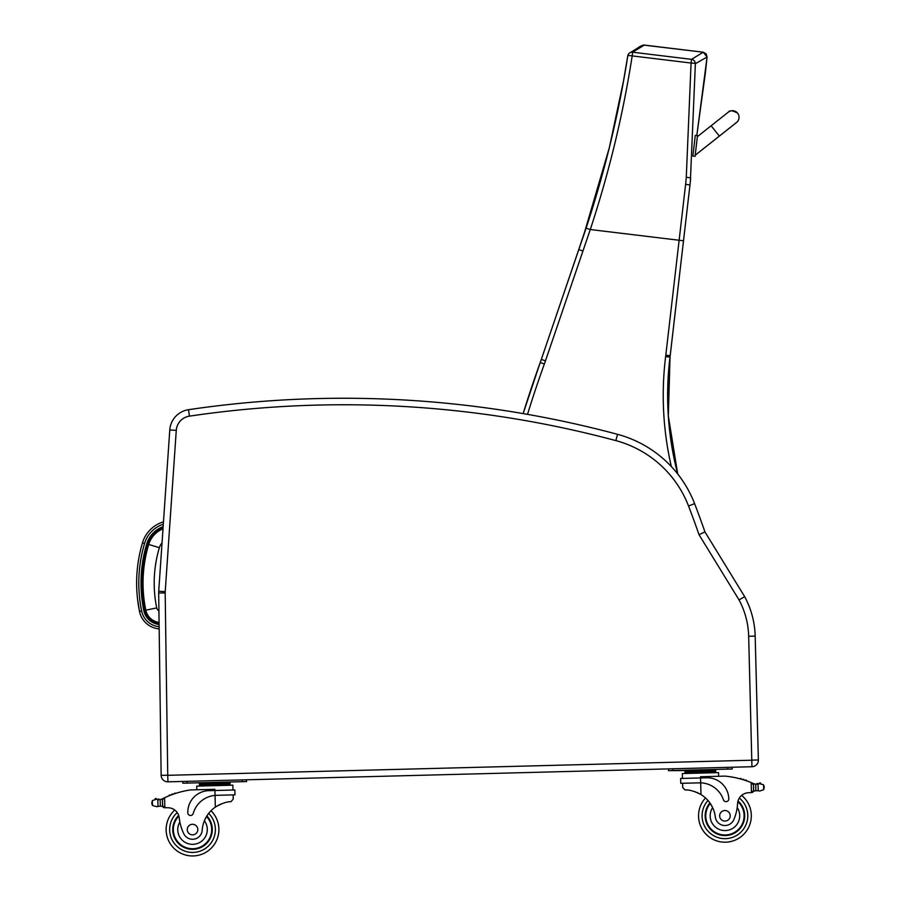 <?xml version="1.0" encoding="UTF-8"?>
<svg xmlns="http://www.w3.org/2000/svg" width="901" height="901" viewBox="0 0 901 901"><rect width="100%" height="100%" fill="white"/><g stroke="black" fill="none" stroke-linecap="round" stroke-linejoin="round"><path stroke-width="1.35" d="M527.524 414.347A1091.775 1091.775 90 0 1 544.362 364.004L540.228 362.517A1096.168 1096.168 -90 0 0 523.154 413.593A1057.357 1057.357 0 0 0 188.489 409.707A21.984 21.984 0 0 0 169.782 429.946L158.722 591.225A21.984 21.984 0 0 0 158.677 593.027L161.144 775.322A6.6 6.6 0 0 0 167.913 781.831L751.952 766.728L751.783 760.219L751.952 766.728A6.6 6.6 0 0 0 758.372 759.971L755.173 636.106A87.926 87.926 0 0 0 744.677 596.665L704.931 531.894A883.126 883.126 0 0 0 694.603 503.648A114.303 114.303 0 0 0 677.71 473.982A311.318 311.318 90 0 1 670.029 357.111A175.864 175.864 -90 0 0 670.198 355.692L690.256 182.543A175.323 175.323 90 0 1 690.493 180.527L690.256 182.543A175.323 175.323 90 0 1 690.493 180.527L690.436 180.977M677.687 473.949A311.318 311.318 90 0 1 670.006 357.111A175.864 175.864 -90 0 0 670.175 355.692L690.38 181.439M707.082 57L703.242 52.202L706.125 53.812L707.082 57L706.125 53.812L703.242 52.202L691.529 59.342A4.392 4.359 54.9 0 1 695.369 63.712L707.082 57L696.811 135.51L705.415 72.609L696.811 135.51L705.415 72.609L707.082 57L706.125 53.812L703.242 52.202L643.483 45.061M642.818 45.163L643.81 45.05M690.042 184.457L690.234 182.644M690.493 180.527L690.369 181.518M685.616 184.3L689.952 185.009L690.357 181.619L695.369 63.712A4.392 0.653 -178.7 0 0 691.078 63.036L686.28 177.283A171.956 169.951 114.6 0 1 685.616 184.3L665.805 355.185A171.46 171.46 90 0 1 665.636 356.571A315.71 315.71 -90 0 0 671.346 466.572M703.242 52.202L644.35 45.084L703.242 52.202L644.35 45.084L632.626 52.213A4.392 4.359 56.1 0 0 629.653 52.911L629.653 52.911C640.273 46.852 638.595 46.537 643.855 45.05M627.806 55.761A4.392 4.359 56.1 0 1 629.653 52.911A4.392 4.392 0 0 0 627.772 55.817A4.392 0.653 -170.3 0 0 627.783 55.885C618.705 114.134 604.808 171.55 586.112 228.144L541.321 359.409A175.864 175.864 90 0 1 540.228 362.517L523.154 413.593M683.487 240.781L590.279 229.53C609.099 172.463 623.064 114.585 632.187 55.907A4.392 0.653 -170.3 0 0 627.772 55.817L623.492 81.09L609.301 147.798L583.229 236.715M690.357 181.619L690.639 177.846L686.28 177.283M163.002 528.853A24.485 24.485 0 0 0 148.699 544.463A134.733 134.632 -175 0 0 145.804 610.168A15.497 15.497 0 0 0 159.072 622.422M148.699 544.463L159.376 547.684A13.335 13.335 0 0 1 162.034 542.864M170.086 520.677L176.269 430.396L169.782 429.946A21.984 21.984 0 0 1 188.489 409.707A21.984 21.984 0 0 0 169.782 429.946A21.984 21.984 0 0 1 188.489 409.707A1057.357 1057.357 0 0 1 617.534 434.327A1057.357 1057.357 0 0 0 188.489 409.707A1057.357 1057.357 0 0 1 617.534 434.327A114.303 114.303 0 0 1 694.603 503.648A883.126 883.126 0 0 1 704.931 531.894A883.126 883.126 0 0 0 694.603 503.648A883.126 883.126 0 0 1 704.931 531.894L699.018 534.698L739.034 599.908A81.428 81.428 0 0 1 748.663 636.275L751.783 760.219L167.744 775.322L165.176 592.937A15.475 15.475 0 0 1 165.21 591.664L176.269 430.396A15.475 15.475 0 0 1 189.447 416.149A1050.848 1050.848 0 0 1 615.845 440.612A107.805 107.805 0 0 1 688.522 505.979A876.628 876.628 0 0 1 699.018 534.698M748.663 636.275L755.173 636.106A87.926 87.926 0 0 0 744.677 596.665L739.034 599.908M680.627 778.464L680.751 783.307L700.685 782.845A24.924 24.924 0 0 1 723.413 799.761A2.759 2.759 0 0 0 728.796 798.804A21.579 21.579 0 0 0 706.666 777.788L680.627 778.464L680.751 783.307L682.598 783.262L682.71 787.429L685.098 789.986C689.074 789.614 694.378 791.146 700.989 794.558A30.657 30.657 0 0 1 715.315 816.97A9.686 9.686 0 0 0 734.101 818.964A9.686 9.686 0 0 1 715.315 816.97M694.513 791.54L695.437 791.866M696.71 792.362L698.129 792.993M699.39 793.635L700.989 794.558A30.657 30.657 0 0 1 705.506 797.959A26.377 26.377 0 0 0 736.545 839.495A26.377 26.377 0 0 0 741.647 795.392A11.308 11.308 0 0 1 747.965 792.779A62.304 62.304 0 0 1 751.445 792.587L753.596 790.459L753.45 784.85L751.186 782.575L751.445 792.587A62.304 62.304 0 0 0 747.965 792.779A62.304 62.304 0 0 1 751.445 792.587M751.186 782.575A93.467 93.467 0 0 0 725.046 776.11L700.528 776.752L700.685 782.845L699.165 782.834M759.397 783.318A0.687 0.687 0 0 0 759.397 783.656A0.687 0.687 0 0 1 759.915 782.834A0.687 0.687 0 0 1 760.737 783.374A3.469 3.469 0 0 0 759.419 783.645L755.702 784.174A7.399 7.399 0 0 1 753.585 783.588A93.467 93.467 0 0 0 752.177 782.992M760.737 783.374A3.469 3.469 0 0 0 759.43 783.645L763.564 784.805L764.228 786.753L763.699 789.693L759.622 791.067L758.214 790.718L759.622 791.067M753.54 785.818A83.782 83.782 0 0 0 753.473 785.796A83.782 83.782 0 0 1 753.54 785.818L753.664 790.447A0.687 0.687 0 0 0 754.576 791.078A7.399 7.399 0 0 1 755.871 790.74L758.214 790.718L755.871 790.74A7.399 7.399 0 0 0 754.576 791.078A0.687 0.687 0 0 1 753.664 790.447L753.506 784.568A0.687 0.687 0 0 1 754.396 783.893M757.381 784.174A7.399 7.399 0 0 0 758.045 784.073A0.687 0.687 0 0 0 756.682 784.219L755.702 784.174L755.871 790.74M685.042 770.851L685.075 772.168L685.042 770.851L715.698 770.062L715.732 771.38L685.819 772.146M708.028 770.254L708.062 771.571M692.711 770.648L692.745 771.977M715.766 772.698L715.732 771.38M741.298 779.185A0.687 0.687 0 0 0 740.014 778.824M743.956 779.973A0.687 0.687 0 0 0 742.672 779.579M746.614 780.852A0.687 0.687 0 0 0 745.33 780.412M747.965 792.779A11.308 11.308 0 0 0 737.626 803.399A48.463 48.463 0 0 1 734.101 818.964M753.439 791.292A2.072 2.072 0 0 1 751.569 792.576A2.072 2.072 0 0 0 753.596 790.459M682.575 773.554L718.525 772.63L718.626 776.279M690.143 770.58L668.486 770.648L668.441 768.891L668.486 770.648L732.22 769.003L732.175 767.235L727.771 767.359L727.817 769.116L732.22 769.003M668.441 768.891L672.833 768.778L672.889 770.535M705.156 816.317A19.788 19.788 0 0 0 733.301 833.729A19.788 19.788 0 0 0 738.032 800.978A19.788 19.788 0 0 1 733.301 833.729A19.788 19.788 0 0 1 709.909 802.937A19.788 19.788 0 0 0 705.156 816.317M737.626 803.399L737.209 807.578A14.776 14.776 0 0 1 729.427 829.877A14.776 14.776 0 0 1 712.635 807.623L710.484 803.782M737.863 801.653A19.169 19.169 0 0 1 732.896 833.245A19.169 19.169 0 0 1 710.27 803.467M730.215 815.664A5.271 5.271 0 0 0 722.185 811.305A5.271 5.271 0 0 0 722.422 820.439A5.271 5.271 0 0 0 730.215 815.664M201.779 792.035A21.579 21.579 0 0 0 196.114 795.211M190.359 789.94A93.467 93.467 0 0 0 164.59 797.745L163.633 798.207A93.467 93.467 0 0 0 162.259 798.883A7.399 7.399 0 0 1 161.459 799.232A7.399 7.399 0 0 0 162.259 798.883A93.467 93.467 0 0 1 163.633 798.207L164.59 797.745A93.467 93.467 0 0 1 169.084 795.786A0.687 0.687 0 0 1 170.334 795.279A93.467 93.467 0 0 1 171.686 794.772A0.687 0.687 0 0 1 172.947 794.31A93.467 93.467 0 0 1 174.298 793.837A0.687 0.687 0 0 1 175.56 793.421A93.467 93.467 0 0 1 190.359 789.94L214.889 789.31L214.911 790.504L208.818 790.661A21.579 21.579 0 0 0 187.802 812.792A2.759 2.759 0 0 0 193.219 813.468A24.924 24.924 0 0 1 215.046 795.403L216.555 795.313L215.046 795.403L214.911 790.504L234.846 789.986L234.981 794.84L216.555 795.313M163.633 798.207L162.462 800.133L162.608 805.731A2.072 2.072 0 0 0 164.725 807.758A2.072 2.072 0 0 1 162.608 805.731L162.484 801.079A83.782 83.782 0 0 0 162.417 801.113M156.616 806.665L160.333 806.136A7.399 7.399 0 0 1 161.651 806.406A7.399 7.399 0 0 0 160.333 806.136L156.616 806.665L152.472 805.494L151.819 803.557L152.348 800.606L156.425 799.232L157.821 799.592L156.425 799.232A3.469 3.469 0 0 0 155.107 799.041A0.687 0.687 0 0 1 155.884 798.455A0.687 0.687 0 0 1 156.459 799.243A3.469 3.469 0 0 0 155.107 799.041M158.497 799.66A7.399 7.399 0 0 1 157.833 799.592L160.164 799.57A7.399 7.399 0 0 0 161.459 799.232A7.399 7.399 0 0 1 160.164 799.57L159.195 799.671A7.399 7.399 0 0 1 157.833 799.592A0.687 0.687 0 0 1 159.195 799.671M222.378 782.811L199.391 783.408L199.425 784.726L230.082 783.938L230.048 782.62L222.378 782.811L222.423 784.129M199.425 784.726L199.391 783.408M161.459 799.232A0.687 0.687 0 0 1 162.383 799.851L162.529 805.731A0.687 0.687 0 0 1 161.651 806.406M162.608 805.731L164.849 807.747A62.304 62.304 0 0 1 168.341 807.769A11.308 11.308 0 0 1 174.783 810.044A26.377 26.377 0 0 0 182.16 853.833A26.377 26.377 0 0 0 218.898 828.886A26.377 26.377 0 0 1 182.16 853.833A26.377 26.377 0 0 1 174.783 810.044A11.308 11.308 0 0 0 168.341 807.769A11.308 11.308 0 0 1 179.209 817.838A11.308 11.308 0 0 0 178.984 816.52L179.209 817.838A48.463 48.463 0 0 0 183.545 833.2A9.686 9.686 0 0 0 202.196 830.238A30.657 30.657 0 0 1 215.339 807.116C221.77 803.365 226.984 801.563 230.983 801.732L233.235 799.052L233.134 794.885L233.235 799.052M187.239 783.093L182.835 783.206L182.79 781.449L187.194 781.336L187.239 783.093L246.57 781.561L246.525 779.793L242.132 779.917L242.178 781.674M211.003 810.754A26.377 26.377 0 0 1 218.898 828.886A26.377 26.377 0 0 0 211.003 810.754A26.377 26.377 0 0 1 182.16 853.833A26.377 26.377 0 0 1 174.783 810.044M764.228 786.753L764.251 787.722M759.419 783.645L758.045 784.073L758.214 790.718M710.416 770.197L712.117 769.522L727.817 769.116M698.568 816.486A26.377 26.377 0 0 0 727.591 842.052A26.377 26.377 0 0 0 750.916 811.193A26.377 26.377 0 0 1 727.591 842.052A26.377 26.377 0 0 1 698.568 816.486M215.046 795.403L215.339 807.116L216.893 806.113M218.121 805.404L219.506 804.694M220.745 804.131L221.657 803.76M207.061 783.206L207.095 784.534M174.298 793.837A0.687 0.687 0 0 1 175.56 793.421M171.686 794.772A0.687 0.687 0 0 1 172.947 794.31M169.084 795.786A0.687 0.687 0 0 1 170.334 795.279M162.383 799.851L162.529 805.731M164.59 797.745L164.849 807.747A62.304 62.304 0 0 1 168.341 807.769M151.796 802.588L151.819 803.557M196.7 786.122L196.79 789.772L196.7 786.122L232.875 785.176L232.999 790.031M182.835 783.206L182.79 781.449M206.87 815.946A19.788 19.788 0 0 1 185.099 847.909A19.788 19.788 0 0 1 178.68 815.439M202.196 830.238A30.657 30.657 0 0 1 204.392 820.766L206.34 816.813A30.657 30.657 0 0 0 204.392 820.766A14.776 14.776 0 0 1 197.342 843.539A14.776 14.776 0 0 1 179.851 821.982L179.209 817.838M173.364 830.069A19.169 19.169 0 0 1 178.882 816.103A19.169 19.169 0 0 0 199.785 847.312A19.169 19.169 0 0 0 206.532 816.486A19.169 19.169 0 0 1 199.785 847.312A19.169 19.169 0 0 1 173.364 830.069M187.25 829.708A5.271 5.271 0 0 0 195.28 834.067A5.271 5.271 0 0 0 195.044 824.933A5.271 5.271 0 0 0 187.25 829.708M738.966 116.173L738.696 115.137A6.6 6.6 160.8 0 1 736.083 122.829A6.6 6.6 160.8 0 0 738.696 115.137L738.685 115.114A6.6 6.6 160.8 0 1 735.543 123.11M692.903 156.076L695.088 156.335L697.475 135.589L695.2 155.209L736.522 122.48M692.892 156.053L695.088 156.335L692.892 156.053L695.29 135.341L697.475 135.623L695.29 135.341M728.368 112.107A6.6 6.6 160.8 0 1 738.685 115.114M695.212 155.242L719.336 136.13L711.137 125.757L697.351 136.682L697.487 135.623M163.475 521.893A30.916 30.916 0 0 0 142.471 542.841C135.837 565.479 134.846 588.342 139.509 611.464A21.928 21.928 0 0 0 159.117 628.887L159.15 628.493M159.128 626.702A19.743 19.743 0 0 1 141.648 611.024L139.509 611.464L137.38 597.757M163.149 526.623A26.523 26.523 0 0 0 146.75 543.889A136.761 136.659 -175 0 0 143.811 610.574A17.536 17.536 0 0 0 159.094 624.472M690.357 181.574L690.256 182.543M691.529 59.342L632.626 52.213L632.187 55.907L691.078 63.036L691.529 59.342M544.362 364.004A180.256 180.256 -90 0 0 545.477 360.828L590.279 229.53L586.112 228.144M545.477 360.828L541.321 359.409L540.228 362.517M582.913 250.996L578.746 249.577L591.878 210.237M665.805 355.185L670.175 355.692L689.975 185.009M665.636 356.571L670.006 357.111L670.198 355.692M159.083 623.143A16.207 16.207 0 0 1 145.106 610.315A135.443 135.341 -175 0 1 148.012 544.26L146.75 543.889L148.012 544.26A25.205 25.205 0 0 1 163.058 528.065M145.106 610.315L143.811 610.574M145.804 610.168L156.729 607.916A123.572 123.471 -175 0 1 159.376 547.684M158.914 610.855A4.336 4.336 0 0 1 156.729 607.916M758.372 759.971L751.862 760.129M694.603 503.648L688.522 505.979M617.534 434.327L615.845 440.612M188.489 409.707L189.447 416.149M158.722 591.225L165.21 591.664M158.677 593.027L165.176 592.937M161.144 775.322L167.654 775.243M167.913 781.831L167.744 775.322M763.564 784.805L763.699 789.693M700.685 782.845L700.989 794.558M707.972 800.482A22.863 22.863 0 0 0 702.082 816.396A22.863 22.863 0 0 1 707.972 800.482A22.863 22.863 0 0 0 735.036 836.308A22.863 22.863 0 0 0 739.338 798.049A22.863 22.863 0 0 1 735.036 836.308A22.863 22.863 0 0 1 702.082 816.396A22.863 22.863 0 0 0 726.713 838.594A22.863 22.863 0 0 0 747.605 812.848M208.672 813.389A22.863 22.863 0 0 1 215.384 828.976A22.863 22.863 0 0 0 208.672 813.389A22.863 22.863 0 0 1 183.5 850.578A22.863 22.863 0 0 1 177.227 812.578A22.863 22.863 0 0 0 183.5 850.578A22.863 22.863 0 0 0 215.384 828.976A22.863 22.863 0 0 1 183.5 850.578A22.863 22.863 0 0 1 177.227 812.578M157.821 799.592L158.002 806.237M152.348 800.606L152.472 805.494M160.164 799.57L160.333 806.136M142.471 542.841L144.565 543.461A28.731 28.731 0 0 1 163.318 524.224M141.648 611.024C137.053 588.263 138.022 565.749 144.565 543.461M677.71 473.982L668.328 415.913L670.029 357.111M583.172 236.873L583.927 234.665M541.321 359.409L578.746 249.577M685.109 773.486L685.075 772.168L685.109 773.486M682.35 773.565L682.474 778.408L682.35 773.565M226.466 782.079L224.957 782.597M682.598 783.262L682.71 787.429M689.434 770.242L688.589 770.13M230.115 785.255L230.082 783.938M204.673 783.273L202.939 782.687M711.137 125.757L728.368 112.107C729.765 110.113 732.851 110.474 737.626 113.188M719.336 136.13L736.748 122.322"/></g></svg>
